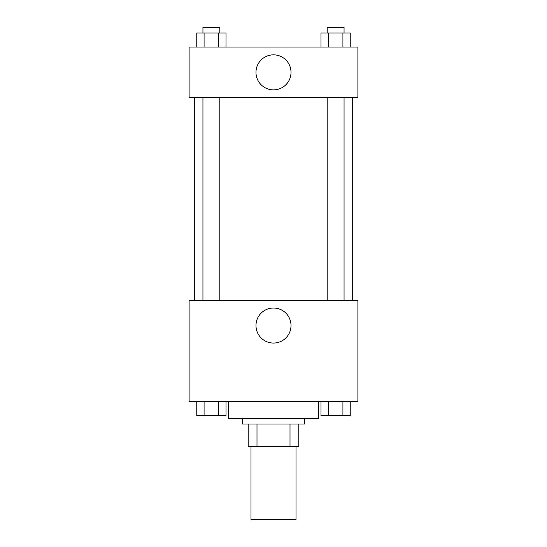 <?xml version="1.0" encoding="UTF-8"?>
<svg xmlns="http://www.w3.org/2000/svg" width="547" height="547" viewBox="0 0 547 547"><rect width="100%" height="100%" fill="white"/><g stroke="black" fill="none" stroke-linecap="round" stroke-linejoin="round"><path stroke-width="0.82" d="M250.998 446.509L250.998 519.65L296.002 519.65L296.002 446.509M290.006 424L290.006 446.509L248.181 446.509L248.181 424M290.006 446.509L298.819 446.509L298.819 424L298.819 446.509M304.447 418.38L304.447 424L242.553 424L242.553 418.38M256.994 424L256.994 446.509M228.489 401.498L228.489 418.38L318.511 418.38L318.511 401.498M357.895 401.498L189.105 401.498L189.105 300.228L357.895 300.228L357.895 401.498M273.5 343.058A17.518 17.518 0 0 1 258.328 316.781A17.518 17.518 0 0 1 288.672 316.781A17.518 17.518 0 0 1 273.5 343.058M352.268 97.681L352.268 300.228M327.174 300.228L327.174 97.681M219.826 97.681L219.826 300.228M357.895 97.681L189.105 97.681L189.105 47.042L357.895 47.042L357.895 97.681M291.018 72.361A17.518 17.518 0 0 1 264.741 87.534A17.518 17.518 0 0 1 264.741 57.189A17.518 17.518 0 0 1 291.018 72.361M350.23 47.042L350.23 32.977L320.993 32.977L320.993 47.042M342.921 32.977L342.921 47.042M328.303 32.977L328.303 47.042M327.174 32.977L327.174 27.35L344.056 27.35L344.056 32.977M226.007 47.042L226.007 32.977L196.77 32.977L196.77 47.042M218.697 32.977L218.697 47.042M204.079 32.977L204.079 47.042M202.944 32.977L202.944 27.35L219.826 27.35L219.826 32.977M350.23 401.498L350.23 415.563L320.993 415.563L320.993 401.498M342.921 401.498L342.921 415.563M328.303 401.498L328.303 415.563M344.056 415.563L327.174 415.563M226.007 401.498L226.007 415.563L196.77 415.563L196.77 401.498M218.697 401.498L218.697 415.563M204.079 401.498L204.079 415.563M219.826 415.563L202.944 415.563M194.732 97.681L194.732 300.228M344.056 300.228L344.056 97.681M202.944 97.681L202.944 300.228"/></g></svg>
